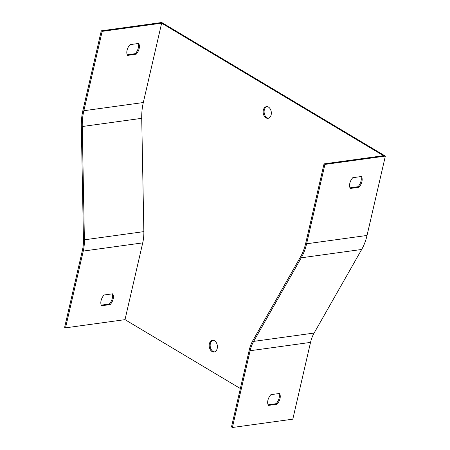 <?xml version="1.0" encoding="UTF-8"?>
<svg xmlns="http://www.w3.org/2000/svg" width="450" height="450" viewBox="0 0 450 450"><rect width="100%" height="100%" fill="white"/><g stroke="black" fill="none" stroke-linecap="round" stroke-linejoin="round"><path stroke-width="0.67" d="M266.001 117.866A5.895 4.067 -97.8 0 0 268.048 118.328A5.895 4.067 -97.8 0 0 271.339 113.406A5.895 4.067 -97.8 0 0 268.481 107.106A5.895 4.067 -97.8 0 0 266.434 106.644A5.895 4.067 -97.8 0 0 263.143 111.566A5.895 4.067 -97.8 0 0 266.001 117.866M212.051 351.529A5.895 4.067 -97.8 0 0 214.099 351.99A5.895 4.067 -97.8 0 0 217.395 347.068A5.895 4.067 -97.8 0 0 214.537 340.768A5.895 4.067 -97.8 0 0 212.49 340.307A5.895 4.067 -97.8 0 0 209.194 345.229A5.895 4.067 -97.8 0 0 212.051 351.529M324.034 163.884L305.713 243.248A49.185 33.913 82.2 0 1 300.504 256.894L252.917 340.476A35.032 24.154 -97.8 0 0 249.21 350.196L231.486 426.966L232.38 427.5L292.809 419.169L310.534 342.399A33.688 23.226 82.2 0 1 314.1 333.056L361.688 249.469A50.529 34.841 -97.8 0 0 367.037 235.451L385.358 156.088L324.928 164.419L324.034 163.884L383.496 155.689L161.634 23.169L143.314 102.532A49.185 33.913 -97.8 0 0 141.722 118.333L143.854 231.621A35.032 24.154 82.2 0 1 142.723 242.876L124.999 319.646L240.356 388.547M101.25 305.145L109.294 304.037A8.421 5.338 120.9 0 0 112.089 293.889M124.999 319.646L65.537 327.842L64.642 327.308L82.367 250.537A33.688 23.226 -97.8 0 0 83.458 239.715L81.321 126.427A50.529 34.841 82.2 0 1 82.957 110.194L101.278 30.831L161.708 22.5L385.358 156.088M277.037 404.229L268.403 405.416A8.421 5.338 -59.1 0 1 270.889 394.656L279.517 393.469A8.421 5.338 -59.1 0 1 277.037 404.229L276.137 403.695A8.421 5.338 120.9 0 0 278.933 393.548M324.928 164.419L306.608 243.782A50.529 34.841 82.2 0 1 301.258 257.799L253.671 341.387A33.688 23.226 -97.8 0 0 250.104 350.73L232.38 427.5M358.937 187.268L350.303 188.454A8.421 5.338 -59.1 0 1 352.789 177.694L361.418 176.507A8.421 5.338 -59.1 0 1 358.937 187.268L358.043 186.733A8.421 5.338 120.9 0 0 360.832 176.586M65.537 327.842L83.261 251.072A35.032 24.154 -97.8 0 0 84.397 239.816L82.26 126.529A49.185 33.913 82.2 0 1 83.852 110.728L102.172 31.365L101.278 30.831M102.172 31.365L161.634 23.169M138.077 43.532A8.421 5.338 -59.1 0 1 135.287 53.674L127.243 54.788M268.526 118.215A5.895 4.067 82.2 0 1 264.184 112.911A5.895 4.067 82.2 0 1 266.923 106.622M214.577 351.877A5.895 4.067 82.2 0 1 210.234 346.567A5.895 4.067 82.2 0 1 212.979 340.284M110.188 304.571L101.559 305.764A8.421 5.338 -59.1 0 1 104.046 295.003L112.674 293.811A8.421 5.338 -59.1 0 1 110.188 304.571L109.294 304.037M136.181 54.208L127.547 55.401A8.421 5.338 -59.1 0 1 130.033 44.64L138.662 43.447A8.421 5.338 -59.1 0 1 136.181 54.208L135.287 53.674M349.999 187.841L358.043 186.733M268.093 404.803L276.137 403.695M250.104 350.73L310.534 342.399M253.671 341.387L314.1 333.056M301.258 257.799L361.688 249.469M306.608 243.782L367.037 235.451M83.261 251.072L142.723 242.876M84.397 239.816L143.854 231.621M82.26 126.529L141.722 118.333M83.852 110.728L143.314 102.532"/></g></svg>
